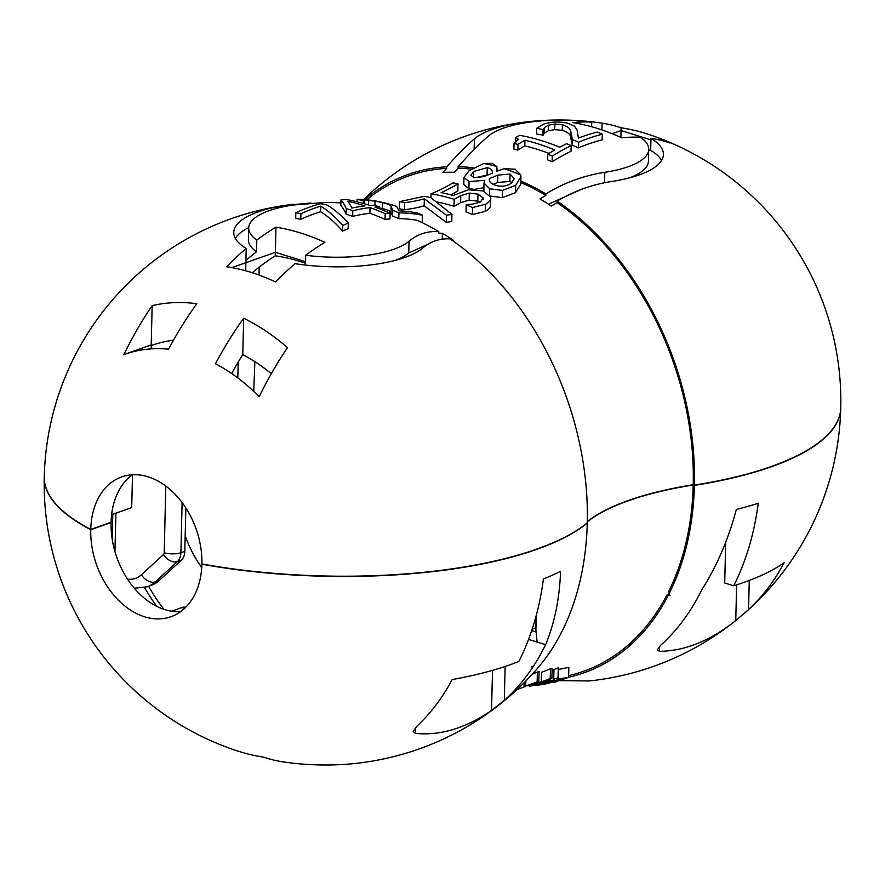 <?xml version="1.0" encoding="UTF-8"?>
<svg xmlns="http://www.w3.org/2000/svg" width="885" height="885" viewBox="0 0 885 885"><rect width="100%" height="100%" fill="white"/><g stroke="black" fill="none" stroke-linecap="round" stroke-linejoin="round"><path stroke-width="1.33" d="M111.621 514.705L131.699 507.625L132.507 474.769M132.429 474.769A73.986 52.857 -109.4 0 0 111.09 522.25L90.757 529.407A281.153 92.35 -178.6 0 1 44.261 476.761A281.153 281.153 0 0 1 293.4 204.302M620.894 137.429L621.049 130.571L650.94 139.852M612.177 133.69L621.049 130.571L621.115 127.805A253.619 181.204 70.6 0 1 649.756 134.763A253.619 181.204 70.6 0 1 670.011 142.994A279.262 172.52 107.3 0 0 650.984 138.348L650.685 150.306A267.336 165.152 107.3 0 0 648.716 149.974M519.772 135.35A285.534 176.392 107.3 0 0 515.756 137.551L518.51 139.376L514.041 143.492A281.806 201.349 70.6 0 1 517.99 144.388A286.618 177.055 -72.7 0 1 524.949 140.217A283.642 202.654 70.6 0 1 554.762 149.974A286.098 176.734 107.3 0 0 547.793 154.145A281.806 201.349 70.6 0 1 552.284 156.081A285.534 176.392 -72.7 0 1 571.168 145.616A285.866 204.247 -109.4 0 0 566.677 143.691A286.098 176.734 107.3 0 0 559.729 147.22A284.704 203.417 -109.4 0 0 519.772 135.35M515.634 142.485L515.756 137.551M602.331 134.232A286.298 204.557 -109.4 0 0 597.275 132.075A286.154 176.779 107.3 0 0 578.436 138.082L577.075 130.117L574.575 126.146L567.617 123.192C559.198 121.4 551.278 121.688 543.855 124.044L536.708 128.292A286.751 204.877 70.6 0 1 543.036 129.608A286.43 176.945 -72.7 0 1 543.335 129.487L544.474 127.473L548.434 125.172L554.884 124.022L562.384 124.752C567.805 126.411 570.626 128.812 570.869 131.953L572.418 139.62A286.674 204.822 70.6 0 1 578.602 142.231A285.534 176.392 -72.7 0 1 602.331 134.232L602.187 139.863A279.583 172.719 -72.7 0 0 578.469 147.861L578.602 142.231M578.469 147.861A280.744 200.585 70.6 0 0 572.285 145.228L572.418 139.609M572.285 145.228L570.725 137.551C570.504 134.409 567.683 132.009 562.24 130.349L562.384 124.752M554.74 129.619L554.884 124.022M562.24 130.349L554.74 129.63L548.291 130.792L544.341 133.071L543.191 135.095L543.335 129.487M536.708 128.292L536.564 133.923A280.822 200.641 70.6 0 1 542.903 135.217L543.036 129.608M520.856 181.038A264.106 188.693 -109.4 0 1 545.879 193.915C564.066 182.764 583.702 175.562 604.809 172.298A82.869 27.214 1.4 0 0 648.727 149.443A82.869 27.214 1.4 0 0 640.618 137.297A279.262 172.52 107.3 0 0 621.735 137.817A277.127 198.008 -109.4 0 0 572.838 122.628A279.262 172.52 -72.7 0 1 591.722 122.108A82.869 27.214 1.4 0 0 488.365 136.124C479.88 143.315 469.813 153.492 458.153 166.668L458.12 168.194L454.337 172.287A260.057 185.806 -109.4 0 0 442.954 172.42L446.693 168.371A262.535 187.576 -109.4 0 0 366.954 199.678M90.757 529.407A73.986 52.857 -109.4 0 1 121.743 476.882A73.986 52.857 -109.4 0 1 201.88 563.933A281.153 92.35 -178.6 0 0 587.275 522.836A264.106 188.693 70.6 0 0 449.978 238.839C439.657 238.353 430.586 241.406 422.776 247.999A97.66 32.081 1.4 0 1 295.092 263.686A279.262 172.52 107.3 0 0 275.5 281.928A253.619 181.204 -109.4 0 0 226.604 266.75A279.262 172.52 -72.7 0 1 246.196 248.497L245.731 270.788L245.864 262.701L275.357 252.314L305.524 261.683M325.038 202.466L292.592 205.077A82.869 27.214 1.4 0 0 248.685 227.932A82.869 27.214 1.4 0 0 256.783 240.067A279.262 172.52 -72.7 0 1 275.976 227.18L275.279 255.831A249.968 155.826 106.1 0 0 252.302 272.735M275.976 227.18A277.127 198.008 70.6 0 1 324.872 242.368A279.262 172.52 107.3 0 0 305.679 255.256A82.869 27.214 1.4 0 0 409.047 241.24C417.521 234.082 427.422 230.885 438.739 231.649L438.695 233.164L442.378 233.297L442.234 239.171M545.879 193.915L545.835 195.441L540.027 198.904A260.057 185.806 -109.4 0 1 551.233 206.05L557.085 202.654L557.119 201.105C574.011 191.027 592.187 184.489 611.646 181.48A97.66 32.081 1.4 0 0 663.407 154.543A97.66 32.081 1.4 0 0 650.984 138.348M442.378 233.297A260.057 185.806 70.6 0 1 453.585 240.443M248.685 227.932L248.397 239.647A82.869 27.214 1.4 0 0 256.495 251.794A267.336 165.152 -72.7 0 0 245.919 260.444L245.864 262.701L231.892 267.624M248.696 227.644A97.66 32.081 1.4 0 0 235.333 238.331M310.912 202.986L285.534 205.364A97.66 32.081 1.4 0 0 233.773 232.301A97.66 32.081 1.4 0 0 246.196 248.497M395.175 260.378A82.869 27.214 1.4 0 0 408.759 252.966L428.218 244.083M305.679 255.256L305.436 265.058M629.534 177.841A82.869 27.214 1.4 0 0 648.439 161.159L648.727 149.443M601.922 129.896L602.088 123.159A97.66 32.081 1.4 0 0 600.13 122.871A97.66 32.081 1.4 0 0 532.881 121.223A97.66 32.081 1.4 0 0 474.404 138.845C466.583 145.472 457.368 154.798 446.737 166.823A264.106 188.693 -109.4 0 0 364.852 199.435M661.549 160.473A97.66 32.081 1.4 0 0 650.685 150.306M392.752 210.232L392.608 216.006L390.96 212.356C390.716 211.183 387.862 209.922 382.397 208.561L382.541 202.632C387.995 204.004 390.849 205.298 391.104 206.515L392.752 210.232A278.852 199.236 70.6 0 1 398.936 212.876A285.534 176.392 -72.7 0 1 417.366 214.347L417.366 214.347A270.401 193.195 70.6 0 0 412.31 212.146A286.154 176.779 107.3 0 0 398.715 210.796L397.254 207.234L394.699 205.541L375.727 201.028M382.397 208.561L379.344 207.875M374.952 205.409L375.063 201.105L382.541 202.632M363.58 203.539L363.658 200.652L364.764 200.198L375.063 201.105M363.304 203.45L363.37 200.652A286.43 176.945 -72.7 0 1 363.658 200.652M356.976 201.78L357.031 199.346A278.487 198.97 70.6 0 1 363.37 200.652M517.99 144.388L517.847 150.096A275.777 197.034 70.6 0 0 513.897 149.211L514.041 143.492M517.847 150.096A280.689 173.394 -72.7 0 1 524.816 145.881L524.949 140.217M524.816 145.881A277.647 198.373 70.6 0 1 549.01 153.393M552.284 156.081L552.14 161.811A275.777 197.034 70.6 0 0 547.66 159.864L547.793 154.145M552.14 161.811A279.583 172.719 -72.7 0 1 571.024 151.258L571.168 145.616M545.835 195.441A262.535 187.576 -109.4 0 0 520.811 182.531M587.297 521.497A238.231 78.256 -178.6 0 1 693.232 484.737A262.535 187.576 -109.4 0 0 557.085 202.654M421.857 222.5A237.468 146.7 107.3 0 0 422.233 222.544L422.41 215.143A230.166 142.186 -72.7 0 1 417.366 214.325A270.423 193.207 70.6 0 0 412.31 212.134L412.31 212.134A230.498 142.397 107.3 0 0 417.366 212.942A267.668 191.237 70.6 0 1 422.41 215.143M471.373 169.09A262.535 187.576 -109.4 0 0 458.12 168.194M473.818 189.302L468.895 188.704L463.784 184.622L463.961 177.409L469.061 181.547L484.593 180.363A262.856 187.808 -109.4 0 1 484.77 180.418L484.018 183.062L489.659 188.793L502.503 190.419L515.689 185.33L520.955 176.668L520.822 174.987A270.423 193.207 -109.4 0 0 504.085 168.714L497.027 171.203A268.255 191.658 70.6 0 0 496.85 171.148L496.861 166.557A270.423 193.207 -109.4 0 0 483.807 163.471L469.006 170.805L463.961 177.409M483.918 187.708L474.648 189.29M483.885 191.116L483.863 189.877M520.955 176.668L520.778 184.124L515.512 192.664L502.326 197.632L489.493 195.939M451.936 214.391L451.77 221.482A236.726 146.235 107.3 0 1 446.25 222.334L424.169 205.807A237.313 146.6 107.3 0 1 404.423 209.712A251.738 179.854 -109.4 0 0 399.345 208.805L399.522 201.669L424.158 196.337A255.699 182.686 70.6 0 1 430.685 197.554L451.936 214.391A229.458 141.755 -72.7 0 1 446.427 215.21L424.346 198.782A229.989 142.076 -72.7 0 1 404.6 202.599A259.25 185.23 -109.4 0 0 399.522 201.669M450.819 194.866A237.302 146.6 107.3 0 0 457.833 190.906L457.999 183.792A230.011 142.087 -72.7 0 1 441.117 192.631A256.163 183.018 70.6 0 1 453.197 195.496L468.541 189.777L483.387 190.939L490.688 197.255C491.098 199.988 489.35 202.333 485.411 204.28L472.601 207.532A255.732 182.719 -109.4 0 0 466.196 204.8L473.276 203.993L480.378 202.012L483.254 198.019L483.343 198.793M480.057 202.156L477.789 201.16L469.138 200.132L460.62 202.654L454.027 206.338A248.397 177.476 -109.4 0 0 437.201 201.979M472.601 207.532L472.424 214.568A248.331 177.431 -109.4 0 0 466.03 211.803L466.196 204.8M472.424 214.568L485.234 211.349L485.411 204.28M490.5 204.358C490.921 207.09 489.173 209.413 485.245 211.349M473.353 167.818A264.106 188.693 -109.4 0 0 458.153 166.668M649.756 134.763A281.153 281.153 0 0 1 735.623 181.79A226.118 161.557 -109.4 0 1 742.415 187.465A266.308 164.522 107.3 0 1 745.292 189.921A281.153 281.153 0 0 1 840.75 407.963A281.153 92.35 -178.6 0 1 694.404 485.102A264.106 188.693 -109.4 0 0 557.119 201.105M602.088 123.159A279.262 172.52 -72.7 0 1 602.641 123.247A279.262 172.52 -72.7 0 1 621.115 127.805M259.028 275.025L259.216 267.115M196.791 303.71A279.406 172.608 107.3 0 0 168.57 349.188A188.605 134.752 -109.4 0 0 123.944 354.608A191.78 135.903 -110.7 0 0 123.867 354.631A267.281 166.623 -73.9 0 1 123.889 354.564A266.308 164.522 -72.7 0 1 152.165 305.624A226.118 161.557 70.6 0 1 196.791 303.71M152.165 305.624L151.202 344.951L152.143 345.238A188.062 134.365 70.6 0 1 173.46 340.249M123.889 354.564L151.202 344.951M243.674 318.268A226.118 161.557 70.6 0 1 287.536 347.661A266.308 164.522 107.3 0 0 259.261 396.613A267.281 163.559 108.4 0 0 259.228 396.679A191.78 135.903 -110.7 0 0 259.15 396.602A188.605 134.752 -109.4 0 0 215.453 363.746A279.406 172.608 -72.7 0 1 243.674 318.268L242.778 354.631A188.062 134.365 70.6 0 1 271.308 373.691M231.693 373.547A249.614 154.2 -72.7 0 1 242.778 354.631M151.501 345.039A235.952 147.087 -73.9 0 0 151.269 345.46L151.169 348.878M305.48 263.265A246.185 177.277 -108.1 0 0 275.279 255.831M256.783 240.067L256.495 251.794M580.748 189.633L549.419 203.816M591.722 122.108L591.611 126.732M446.737 166.823L446.693 168.371M392.608 216.006A272.757 194.877 70.6 0 1 398.792 218.661A279.583 172.719 -72.7 0 1 417.211 220.321A264.106 188.693 70.6 0 1 438.739 231.649M238.198 362.131L237.811 377.928M254.88 361.688L253.741 391.336M327.074 205.032A286.596 204.767 -109.4 0 0 320.547 203.727A285.534 176.392 107.3 0 0 295.822 212.721A286.298 204.557 70.6 0 1 300.9 213.705A286.154 176.779 -72.7 0 1 320.735 206.139A287.061 103.91 83.6 0 1 342.749 225.421A285.534 176.392 -72.7 0 1 348.303 223.097A287.017 103.888 -96.4 0 0 327.074 205.032M295.822 212.721L295.69 218.352A280.368 200.309 70.6 0 1 300.767 219.325A280.213 173.106 -72.7 0 1 320.591 211.747A281.142 101.775 83.6 0 1 342.617 231.051A279.583 172.719 -72.7 0 1 348.159 228.728L348.303 223.097M342.617 231.051L342.749 225.421M320.591 211.747L320.735 206.139M300.767 219.325L300.9 213.705M379.366 206.902A280.412 200.353 -109.4 0 0 374.3 205.198A287.05 177.332 107.3 0 0 369.886 205.453A281.806 201.349 -109.4 0 0 345.659 199.391A285.534 176.392 107.3 0 0 340.957 199.833A286.607 37.159 88.8 0 1 346.267 208.572A286.298 204.557 70.6 0 1 352.805 210.752A286.917 177.243 -72.7 0 1 370.03 207.621A283.156 202.311 70.6 0 1 385.196 213.661A285.534 176.392 -72.7 0 1 390.108 213.196A281.806 201.349 -109.4 0 0 374.952 207.156A286.917 177.243 -72.7 0 1 379.366 206.902L379.322 208.76M340.957 199.833L340.813 205.53A280.678 36.396 88.8 0 1 346.123 214.181A280.368 200.309 70.6 0 1 352.661 216.36A280.988 173.593 -72.7 0 1 369.897 213.296A277.16 198.019 70.6 0 1 385.052 219.358A279.583 172.719 -72.7 0 1 389.964 218.927L390.108 213.196M385.052 219.358L385.196 213.661M369.897 213.296L370.03 207.621M352.661 216.36L352.805 210.752M346.123 214.181L346.267 208.572M398.792 218.661L398.936 212.876M534.452 621.834L536.111 621.248M532.184 629.124L535.956 627.786M520.822 174.976L515.015 169.168L504.085 168.736M347.827 201.26A283.156 202.311 70.6 0 1 364.974 205.917A287.05 177.332 107.3 0 0 351.832 208.097A286.209 37.115 -91.2 0 0 347.827 201.26M374.51 200.818A270.401 193.195 70.6 0 1 395.949 206.15A270.423 193.207 70.6 0 0 375.882 201.061A270.423 193.207 70.6 0 0 374.51 200.806L364.078 199.368L357.031 199.346M454.027 206.338L454.193 199.346L460.786 195.651L469.304 193.085L477.955 194.103L483.254 198.019L483.221 199.424M454.193 199.346A255.798 182.764 -109.4 0 0 431.084 193.804A229.403 141.722 107.3 0 0 452.921 182.863A259.25 185.23 70.6 0 1 457.999 183.792M490.733 198.218L490.677 197.255M473.895 177.653L470.853 175.241L473.696 171.469L487.259 167.641C491.064 168.449 492.746 170.296 492.292 173.206L484.029 176.613L473.895 177.653M473.552 177.553L473.696 171.469M487.735 175.219L487.082 175.042L487.259 167.641M492.325 172.442L492.292 173.206M487.082 175.042L474.913 177.83M512.061 182.598L509.882 181.458L497.669 182.443L493.133 184.268M489.339 180.286L489.383 178.604L497.846 175.119L510.07 174.046L514.274 178.637L511.309 183.25C506.143 186.525 500.6 187.078 494.682 184.932C490.644 183.472 488.874 181.359 489.383 178.604L489.283 179.544M497.669 182.443L497.846 175.119M509.882 181.458L510.07 174.046M489.516 194.91L489.659 188.793M502.326 197.632L502.503 190.419M468.895 188.704L469.061 181.547M515.512 192.664L515.689 185.33M496.861 166.568L492.148 163.349L483.807 163.493M430.995 197.742L431.084 193.804M460.62 202.654L460.786 195.651M469.138 200.132L469.304 193.085M477.789 201.16L477.955 194.103M446.25 222.334L446.427 215.21M424.169 205.807L424.346 198.782M404.423 209.712L404.6 202.599M693.232 484.737L694.404 485.102M185.861 507.957L184.799 551.355A14.802 10.576 70.6 0 1 181.303 560.216L159.211 580.505A44.394 31.716 70.6 0 1 151.114 585.416L147.209 586.788A44.394 31.716 70.6 0 0 155.306 581.887L177.398 561.599A11.837 7.921 -132.6 0 1 163.493 554.486L141.401 574.774A32.557 23.264 70.6 0 1 127.562 579.199M540.27 682.258L529.374 685.001L540.27 682.258M163.979 609.345A152.408 108.899 70.6 0 1 148.569 586.312M184.6 608.36L181.978 607.541A14.802 9.138 -72.7 0 1 185.706 607.298M181.978 607.541L171.568 611.203M536.122 632.045L531.675 630.662M536.122 620.794L535.901 629.766L537.084 642.056L528.555 639.401M535.901 629.766L536.044 616.192M555.006 681.76A263.299 188.118 70.6 0 1 551.477 682.656A218.296 130.084 106.4 0 0 549.629 682.623A215.663 130.88 106.8 0 0 547.771 682.645A213.396 131.832 107.3 0 0 545.591 682.722A214.723 129.896 106.7 0 0 544.729 682.766A212.632 131.356 107.3 0 0 543.18 682.877A210.818 133.303 107.9 0 0 542.383 682.943A210.453 133.679 108 0 0 541.786 682.999A210.32 133.69 108 0 0 541.2 683.054A260.146 185.872 -109.4 0 0 544.762 682.114A216.349 125.449 -74.3 0 1 546.322 682.003A211.548 130.681 -72.7 0 1 551.289 681.76A213.727 130.526 -73 0 1 552.882 681.749A213.086 131.633 -72.7 0 1 553.756 681.749A210.785 134.066 -71.9 0 1 554.386 681.749A213.562 131.931 -72.7 0 1 555.006 681.76L555.017 681.151M517.006 689.581A257.668 184.102 -109.4 0 0 524.02 686.937A199.158 123.037 -72.7 0 1 525.712 686.174L525.834 680.974M525.723 685.897A257.203 183.759 -109.4 0 0 527.416 685.366A257.203 183.759 -109.4 0 0 537.14 681.815A198.572 122.672 -72.7 0 1 538.821 681.284A257.258 183.803 70.6 0 1 527.272 685.41M526.232 685.731A258.453 184.655 -109.4 0 0 528.068 685.355L541.31 681.804A258.453 184.655 -109.4 0 0 550.216 678.563A200.784 124.033 -72.7 0 1 551.897 678.275A258.741 184.865 70.6 0 1 542.992 681.516L544.375 681.063M542.992 681.516C545.248 681.915 540.835 683.087 529.75 685.056A258.741 184.865 70.6 0 1 526.066 685.786M528.068 685.355L526.73 685.598M528.024 685.698L530.303 685.609A221.692 132.783 -73.5 0 1 530.834 685.587L532.04 685.41M532.482 685.731L529.352 686.107M539.131 684.216L541.885 683.917A213.196 136.213 108.2 0 0 535.303 684.382A260.157 185.872 -109.4 0 0 538.777 683.64A214.303 132.385 -72.7 0 1 549.109 683.209A263.31 188.129 70.6 0 1 545.591 683.939L543.799 684.072A535.547 494.317 147.9 0 0 540.967 684.337L539.065 684.514A554.928 512.172 147.9 0 0 536.885 684.725A585.981 541.664 148.8 0 0 535.148 684.901L533.777 685.034A217.124 157.298 -67.2 0 1 534.418 684.99A214.214 145.228 -69.9 0 1 535.137 684.946A216.416 136.312 -72.2 0 1 536 684.901A217.887 134.608 -72.7 0 1 537.582 684.857A216.648 136.998 -72.1 0 1 539.009 684.824A215.608 139.509 -71.4 0 1 540.492 684.824A263.299 188.118 70.6 0 1 536.996 685.322A224.137 131.378 106 0 0 535.735 685.311A218.717 135.117 107.3 0 0 528.522 685.654A217.057 136.622 107.8 0 0 527.626 685.731A216.283 138.635 108.3 0 0 526.719 685.82A260.168 185.883 -109.4 0 0 530.17 685.311L533.589 684.879A613.692 567.539 -30.9 0 1 537.693 684.382A609.599 564.099 -30.5 0 1 539.131 684.216L539.131 684.061M560.57 680.134A263.299 188.118 70.6 0 1 557.019 681.196A220.52 127.551 105.7 0 0 556.267 681.173A216.98 128.59 106.2 0 0 555.47 681.151A214.668 129.21 106.6 0 0 554.198 681.151A210.785 130.217 107.3 0 0 548.866 681.361A208.417 131.312 107.8 0 0 548.014 681.428A206.493 134.697 108.8 0 0 547.406 681.494A206.526 134.365 108.7 0 0 546.753 681.55A260.157 185.872 -109.4 0 0 550.271 680.465A208.307 128.679 -72.7 0 1 554.408 680.189A1233.878 106.233 93.1 0 0 553.711 679.282A260.146 185.872 -109.4 0 0 558.037 677.656A2991.643 110.647 -87.9 0 1 558.391 679.116A667.378 620.219 -27.5 0 1 568.601 677.313A263.299 188.118 70.6 0 1 564.143 678.939A490.522 451.073 145.9 0 0 556.2 680.145A211.238 128.978 -73 0 1 557.76 680.122A209.546 130.958 -72.4 0 1 559.342 680.122A206.349 134.597 -71.2 0 1 559.962 680.122A208.44 132.673 -71.9 0 1 560.57 680.134L560.592 679.459M144.598 587.574A152.408 108.899 -109.4 0 0 156.767 606.336M110.78 522.36A251.55 82.626 -178.6 0 0 111.09 522.526A73.986 52.857 70.6 0 0 158.282 607.077A73.986 52.857 -109.4 0 0 171.624 611.214A73.986 52.857 70.6 0 0 180.54 611.69M202.399 564.022L201.88 564.21A73.986 52.857 70.6 0 1 170.893 616.734A73.986 52.857 70.6 0 1 90.757 529.695A281.153 92.35 -178.6 0 1 44.25 477.037A281.153 281.153 0 0 0 235.244 750.237A253.619 181.204 70.6 0 0 263.885 757.195A279.262 172.52 -72.7 0 0 282.359 761.753A279.262 172.52 -72.7 0 0 282.912 761.841A97.66 32.081 1.4 0 0 284.87 762.129A97.66 32.081 1.4 0 0 352.119 763.777A281.153 281.153 0 0 0 536.675 669.303A264.106 188.693 -109.4 0 0 561.057 633.229L560.869 633.173M415.463 733.355A213.019 131.599 -72.7 0 0 491.529 710.467L504.306 700.378A274.848 196.37 70.6 0 0 531.962 668.396L533.024 666.748A236.826 77.791 1.4 0 0 533.08 666.704A274.848 196.37 -109.4 0 0 545.591 644.7A278.576 181.281 -120.4 0 0 560.559 571.345A278.897 91.609 -178.6 0 1 543.412 578.967A280.755 200.596 70.6 0 1 518.864 661.438A249.172 81.851 1.4 0 1 452.169 679.558A271.241 193.793 -109.4 0 1 416.536 726.53L413.206 731.53L415.463 733.355L415.607 727.448M533.024 666.748A8.883 2.921 1.4 0 0 532.007 666.372L533.08 666.704M545.591 644.7L537.084 642.056M561.057 633.229A252.181 82.836 -178.6 0 1 560.393 633.837A156.147 96.465 107.3 0 0 561.665 632.034A264.106 188.693 -109.4 0 0 587.264 523.112A281.153 92.35 -178.6 0 1 201.88 564.21M554.408 681.151L554.386 681.749M553.778 681.151L553.756 681.749M546.366 680.377L546.322 682.003M544.784 680.919L544.762 682.114M524.119 682.7L524.02 686.937M532.272 674.204A248.32 177.42 -109.4 0 0 537.383 672.058L537.14 681.815M537.383 672.058A203.727 125.858 -72.7 0 1 539.065 671.538L538.821 681.284M541.31 681.804L541.543 672.301A249.526 178.283 -109.4 0 0 550.459 668.772L550.216 678.563M550.459 668.772A206.128 127.34 -72.7 0 1 552.14 668.485L551.897 678.275M549.131 682.634L549.109 683.209M559.973 679.558L559.962 680.122M553.711 679.282L553.944 669.602A251.163 179.445 -109.4 0 0 558.28 667.843A7769.99 287.371 -87.9 0 1 558.623 669.414A787.617 731.961 -27.5 0 1 568.845 667.39L568.601 677.313M558.623 669.414L558.391 679.116M558.28 667.843L558.037 677.656M550.315 678.906L550.271 680.465M552.085 670.753A214.491 132.507 -72.7 0 1 553.922 670.62M546.786 680.222L546.753 681.55M111.09 522.526L90.757 529.695M587.297 521.774A238.231 78.256 -178.6 0 1 693.22 485.013A262.535 187.576 70.6 0 1 668.883 591.069L668.806 594.3A156.147 96.465 107.3 0 0 670.011 595.24A252.181 82.836 -178.6 0 1 668.197 595.494A264.106 188.693 70.6 0 1 568.601 677.257M669.348 594.731A228.275 74.982 1.4 0 0 666.859 595.074A262.535 187.576 70.6 0 1 568.635 675.631M725.7 542.217L724.704 582.994L733.698 585.781A280.755 200.596 -109.4 0 0 758.246 503.299A278.897 91.609 -178.6 0 1 736.331 509.45A278.576 211.371 83.5 0 1 701.838 589.675A274.848 196.37 70.6 0 1 689.327 611.679A236.826 77.791 1.4 0 0 689.426 611.657L688.198 613.371A274.848 196.37 -109.4 0 1 660.553 645.353L657.367 649.9L659.491 651.316L659.613 646.238M693.22 485.013L694.404 485.378A264.106 188.693 70.6 0 1 668.806 594.3M840.75 408.096A281.153 92.35 -178.6 0 1 840.739 408.239A281.153 92.35 -178.6 0 1 694.404 485.378M545.945 680.521L589.211 680.963A281.153 281.153 0 0 0 735.999 620.352L748.555 609.599L749.263 580.449M668.197 595.494L666.859 595.074M735.999 620.352L735.756 620.551A213.019 131.599 -72.7 0 1 659.491 651.316M733.698 585.781A249.172 81.851 -178.6 0 0 784.187 562.628A271.241 193.793 70.6 0 1 748.555 609.599M201.736 567.539A91.741 65.545 70.6 0 1 185.175 535.646M570.858 131.953L570.725 137.551M548.291 130.792L548.423 125.183M544.341 133.071L544.474 127.473M285.534 205.364L285.512 206.316M409.047 241.24L408.759 252.966M604.809 172.298L604.555 182.73M474.404 138.845L474.139 149.454M391.104 206.515L390.96 212.356M368.536 205.021L368.658 200.242M364.675 203.849L364.764 200.198M165.816 486.075L164.19 552.716A2.965 2.113 70.6 0 1 163.493 554.486M114.95 551.598L115.891 513.2M182.111 502.569L180.894 552.727A14.802 10.576 70.6 0 1 177.398 561.599L181.303 560.216M184.799 551.355L180.894 552.727A11.837 3.883 1.4 0 1 164.19 552.716M159.211 580.505L155.306 581.887A11.837 7.921 -132.6 0 1 141.401 574.774M491.529 710.467L492.514 670.354M504.306 700.378L505.136 666.46M531.962 668.396L532.007 666.372M552.904 681.173L552.882 681.749M735.756 620.551L736.63 584.852M602.641 123.247A281.153 281.153 0 0 0 600.13 122.871M532.881 121.223A281.153 281.153 0 0 0 363.868 199.346M151.291 348.867L151.379 345.261M497.359 169.002L497.315 171.082M490.589 205.309L490.766 198.218M340.88 202.908A281.153 281.153 0 0 0 325.038 202.477M112.793 514.285L112.185 539.065M134.321 588.248L147.209 586.788M483.852 190.231L484.029 183.062M413.339 731.53L413.361 730.722M282.359 761.753A281.153 281.153 0 0 0 284.87 762.129M552.417 682.423A281.153 281.153 0 0 0 555.736 682.49M745.004 612.796A281.153 281.153 0 0 0 840.739 408.239"/></g></svg>
